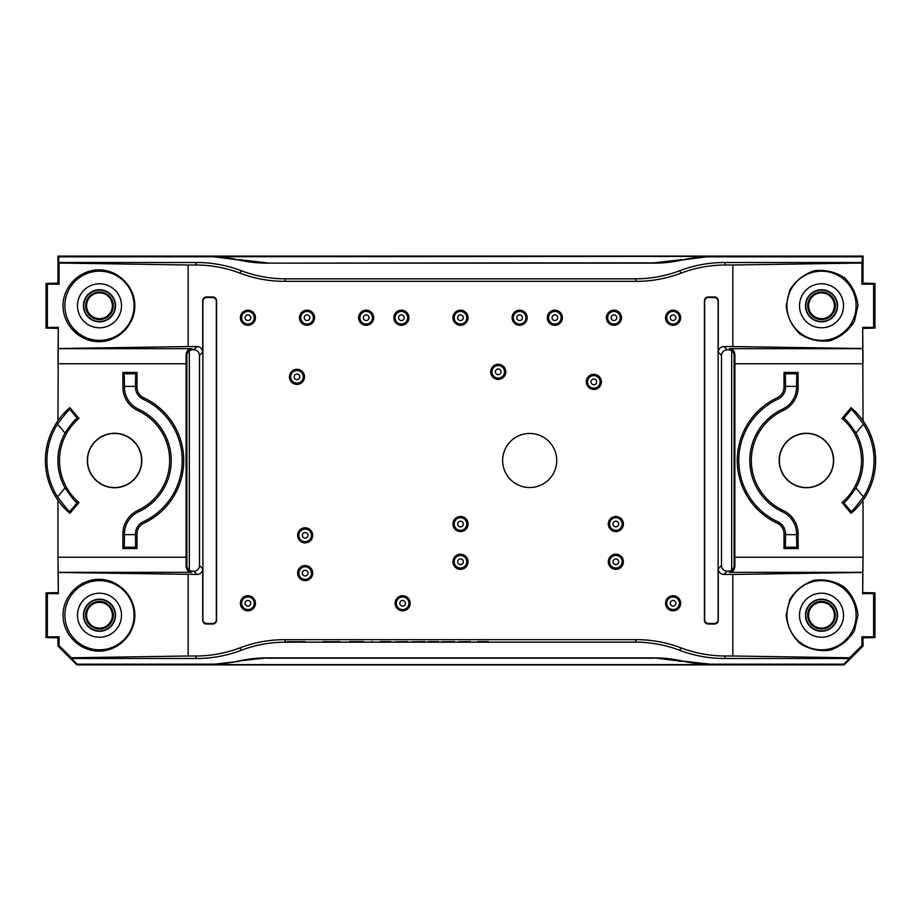 <?xml version="1.0" encoding="UTF-8"?>
<svg xmlns="http://www.w3.org/2000/svg" width="921" height="921" viewBox="0 0 921 921"><rect width="100%" height="100%" fill="white"/><g stroke="black" fill="none" stroke-linecap="round" stroke-linejoin="round"><path stroke-width="1.38" d="M470.378 641.787L458.485 641.787L470.378 641.638M407.473 641.787L395.57 641.787L407.473 641.638M477.78 641.787L488.36 641.638L477.78 641.638M428.323 641.787L437.222 641.638M428.323 641.638L433.261 641.638M433.261 641.787L437.222 641.787M437.774 641.638L438.396 641.638M437.774 641.787L438.396 641.787M380.235 641.787L390.838 641.638L380.235 641.638M323.121 641.787L339.757 641.638M323.121 641.638L339.757 641.787M349.554 641.638L363.311 641.638M349.577 641.787L352.213 641.638M352.213 641.787L352.927 641.638M352.927 641.787L357.716 641.638M357.716 641.787L358.522 641.638M358.522 641.787L362.598 641.638M362.598 641.787L363.311 641.787M371.934 641.638L372.521 641.638M371.934 641.787L372.521 641.787M441.689 641.787L454.168 641.638L441.689 641.787M411.998 641.787L425.042 641.638L411.998 641.787M731.677 570.18L731.677 350.82A5.664 5.664 -45 0 0 728.43 349.807L727.176 349.807A5.664 5.664 -135 0 0 721.511 355.46L721.511 565.54A5.664 5.664 135 0 0 727.176 571.193L728.43 571.193A5.664 5.664 45 0 0 731.677 570.18A5.664 5.664 -135 0 0 734.095 565.54L734.912 566.357C734.279 570.295 732.494 572.275 729.559 572.321L862.77 572.321L863.035 557.228L862.678 593.677L862.77 572.321M195.471 264.995L196.507 262.497A125.843 125.786 112.5 0 1 241.118 270.67L240.07 273.169A125.843 125.786 112.5 0 0 195.471 264.995L188.16 264.995L188.16 346.561L197.071 346.561A5.664 5.664 135 0 1 202.724 352.213L202.724 300.753A3.788 3.776 -106.7 0 1 206.5 296.976L212.797 296.976A3.788 3.776 -68.2 0 1 216.562 300.753L216.562 620.247A3.788 3.776 68.2 0 1 212.797 624.024L206.5 624.024A3.788 3.776 106.7 0 1 202.724 620.247L202.724 568.787A5.664 5.664 -135 0 1 197.071 574.439L193.824 571.193L192.57 571.193A5.664 5.664 135 0 1 189.323 570.18A5.664 5.664 -45 0 1 186.905 565.54L186.088 566.357C186.721 570.295 188.506 572.275 191.441 572.321L58.23 572.321L57.965 557.228L58.322 593.677L58.23 572.321M193.824 571.193A5.664 5.664 45 0 0 199.489 565.54L199.489 355.46A5.664 5.664 -45 0 0 193.824 349.807L191.441 348.679C188.506 348.725 186.721 350.705 186.088 354.643L186.088 566.357M189.323 570.18L189.323 350.82A5.664 5.664 -135 0 1 192.57 349.807M623.402 561.764A7.552 7.552 0 0 0 612.074 555.225A7.552 7.552 0 0 0 612.074 568.303A7.552 7.552 0 0 0 623.402 561.764M468.052 561.764A7.552 7.552 0 0 0 456.724 555.225A7.552 7.552 0 0 0 456.724 568.303A7.552 7.552 0 0 0 468.052 561.764M410.179 603.278A7.552 7.552 0 0 0 398.862 596.739A7.552 7.552 0 0 0 398.862 609.806A7.552 7.552 0 0 0 410.179 603.278M312.691 535.343A7.552 7.552 0 0 0 301.374 528.804A7.552 7.552 0 0 0 301.374 541.882A7.552 7.552 0 0 0 312.691 535.343M255.462 603.278A7.552 7.552 0 0 0 244.146 596.739A7.552 7.552 0 0 0 244.146 609.806A7.552 7.552 0 0 0 255.462 603.278M255.462 317.722A7.552 7.552 0 0 0 244.146 311.194A7.552 7.552 0 0 0 244.146 324.261A7.552 7.552 0 0 0 255.462 317.722M505.79 371.819A7.552 7.552 0 0 0 494.462 365.28A7.552 7.552 0 0 0 494.462 378.358A7.552 7.552 0 0 0 505.79 371.819M468.052 317.722A7.552 7.552 0 0 0 456.724 311.194A7.552 7.552 0 0 0 456.724 324.261A7.552 7.552 0 0 0 468.052 317.722M527.169 317.722A7.552 7.552 0 0 0 515.852 311.194A7.552 7.552 0 0 0 515.852 324.261A7.552 7.552 0 0 0 527.169 317.722M562.386 317.722A7.552 7.552 0 0 0 551.069 311.194A7.552 7.552 0 0 0 551.069 324.261A7.552 7.552 0 0 0 562.386 317.722M601.39 381.881A7.552 7.552 0 0 0 590.062 375.342A7.552 7.552 0 0 0 590.062 388.42A7.552 7.552 0 0 0 601.39 381.881M680.631 317.722A7.552 7.552 0 0 0 669.314 311.194A7.552 7.552 0 0 0 669.314 324.261A7.552 7.552 0 0 0 680.631 317.722M621.514 317.722A7.552 7.552 0 0 0 610.186 311.194A7.552 7.552 0 0 0 610.186 324.261A7.552 7.552 0 0 0 621.514 317.722M408.924 317.722A7.552 7.552 0 0 0 397.607 311.194A7.552 7.552 0 0 0 397.607 324.261A7.552 7.552 0 0 0 408.924 317.722M373.707 317.722A7.552 7.552 0 0 0 362.379 311.194A7.552 7.552 0 0 0 362.379 324.261A7.552 7.552 0 0 0 373.707 317.722M304.517 376.85A7.552 7.552 0 0 0 293.2 370.311A7.552 7.552 0 0 0 293.2 383.389A7.552 7.552 0 0 0 304.517 376.85M314.579 317.722A7.552 7.552 0 0 0 303.262 311.194A7.552 7.552 0 0 0 303.262 324.261A7.552 7.552 0 0 0 314.579 317.722M312.691 573.081A7.552 7.552 0 0 0 301.374 566.542A7.552 7.552 0 0 0 301.374 579.62A7.552 7.552 0 0 0 312.691 573.081M468.052 524.026A7.552 7.552 0 0 0 456.724 517.487A7.552 7.552 0 0 0 456.724 530.565A7.552 7.552 0 0 0 468.052 524.026M623.402 524.026A7.552 7.552 0 0 0 612.074 517.487A7.552 7.552 0 0 0 612.074 530.565A7.552 7.552 0 0 0 623.402 524.026M680.631 603.278A7.552 7.552 0 0 0 669.314 596.739A7.552 7.552 0 0 0 669.314 609.806A7.552 7.552 0 0 0 680.631 603.278M808.615 305.772A12.906 12.906 0 0 1 827.967 294.605A12.906 12.906 0 0 1 827.967 316.951A12.906 12.906 0 0 1 808.615 305.772M808.615 615.228A12.906 12.906 0 0 1 827.967 604.049A12.906 12.906 0 0 1 827.967 626.395A12.906 12.906 0 0 1 808.615 615.228M807.694 305.772A13.827 13.827 0 0 1 828.428 293.811A13.827 13.827 0 0 1 828.428 317.745A13.827 13.827 0 0 1 807.694 305.772M807.694 615.228A13.827 13.827 0 0 1 828.428 603.255A13.827 13.827 0 0 1 828.428 627.189A13.827 13.827 0 0 1 807.694 615.228M805.806 305.772A15.715 15.715 0 0 1 821.52 290.069A15.715 15.715 0 0 1 837.224 305.772A15.715 15.715 0 0 1 821.52 321.487A15.715 15.715 0 0 1 805.806 305.772M805.806 615.228A15.715 15.715 0 0 1 821.52 599.513A15.715 15.715 0 0 1 837.224 615.228A15.715 15.715 0 0 1 821.52 630.931A15.715 15.715 0 0 1 805.806 615.228M821.52 321.82A16.037 16.037 0 0 1 807.625 297.759A16.037 16.037 0 0 1 835.405 297.759A16.037 16.037 0 0 1 821.52 321.82M821.52 631.265A16.037 16.037 0 0 1 807.625 607.204A16.037 16.037 0 0 1 835.405 607.204A16.037 16.037 0 0 1 821.52 631.265M784.013 548.559L785.348 547.224L785.555 534.64L785.555 533.915L784.013 533.915A11.823 11.823 0 0 0 777.186 523.197A69.19 69.19 0 0 1 777.186 397.803A11.823 11.823 0 0 0 784.013 387.085L784.013 372.441L798.104 372.441L798.104 387.085A25.915 25.915 0 0 1 783.138 410.57A55.099 55.099 0 0 0 783.138 510.43A25.915 25.915 0 0 1 798.104 533.915L798.104 548.559L784.013 548.559L784.013 533.915M798.104 372.441L796.769 373.776L796.55 387.085A24.36 24.36 0 0 1 782.482 409.166A56.642 56.642 0 0 0 782.482 511.834A24.36 24.36 0 0 1 796.55 533.915L796.769 547.224L798.104 548.559M785.555 533.915A13.378 13.378 0 0 0 777.842 521.804A67.636 67.636 0 0 1 777.842 399.196A13.378 13.378 0 0 0 785.555 387.085L785.348 373.776L784.013 372.441M843.532 305.772A22.012 22.012 0 0 0 810.515 286.719A22.012 22.012 0 0 0 810.515 324.837A22.012 22.012 0 0 0 843.532 305.772M843.532 615.228A22.012 22.012 0 0 0 810.515 596.163A22.012 22.012 0 0 0 810.515 634.281A22.012 22.012 0 0 0 843.532 615.228M855.977 487.946L863.461 496.856C856.599 506.032 852.512 510.948 851.211 511.615L851.073 513.354L842.013 502.555L843.728 502.693C845.397 502.382 849.473 497.467 855.977 487.946A56.642 56.642 0 0 0 855.977 433.054C849.484 423.545 845.397 418.618 843.728 418.307L851.211 409.385C852.512 410.041 856.588 414.957 863.461 424.144L855.977 433.054M863.461 496.856A67.636 67.636 0 0 0 863.461 424.144M842.013 502.555A55.099 55.099 0 0 0 842.013 418.445L843.728 418.307M851.211 409.385L851.073 407.646L842.013 418.445M856.116 305.772A34.595 34.595 0 0 0 804.217 275.816A34.595 34.595 0 0 0 804.217 335.739A34.595 34.595 0 0 0 856.116 305.772M856.116 615.228A34.595 34.595 0 0 0 804.217 585.261A34.595 34.595 0 0 0 804.217 645.184A34.595 34.595 0 0 0 856.116 615.228M779.189 460.5A27.227 27.227 0 0 1 806.428 433.273A27.227 27.227 0 0 1 833.655 460.5A27.227 27.227 0 0 1 806.428 487.727A27.227 27.227 0 0 1 779.189 460.5M833.47 460.5A27.043 27.043 0 0 0 792.9 437.084A27.043 27.043 0 0 0 792.9 483.916A27.043 27.043 0 0 0 833.47 460.5M863.035 637.862L863.035 646.035L861.918 645.586L861.918 636.756L863.035 637.862L874.95 637.539L874.95 592.905L863.035 592.583M851.073 513.354A69.19 69.19 0 0 0 851.073 407.646M863.035 500.276L863.035 557.228L734.831 557.228L734.912 566.357M863.035 420.724L862.77 348.679L729.559 348.679C732.494 348.725 734.279 350.705 734.912 354.643L734.831 557.228M861.918 645.586L849.553 657.778L732.84 656.005L732.84 574.439L723.929 574.439A5.664 5.664 -45 0 1 718.276 568.787L718.276 620.247A3.788 3.776 73.3 0 1 714.5 624.024L708.203 624.024A3.788 3.776 111.8 0 1 704.438 620.247L704.438 300.753A3.788 3.776 -111.8 0 1 708.203 296.976L714.5 296.976A3.788 3.776 -73.3 0 1 718.276 300.753L718.276 352.213A5.664 5.664 45 0 1 723.929 346.561L732.84 346.561L732.84 264.995L861.918 263.038L861.918 284.244L863.035 283.138L874.95 283.461L874.95 328.095L863.035 328.417M874.95 283.461L873.626 284.129L873.626 327.427L874.95 328.095M857.958 305.772L854.412 321.348C848.598 330.72 840.482 337.19 830.051 340.77C819.103 342.071 808.983 339.757 799.681 333.839C791.841 326.092 787.34 316.732 786.166 305.772L789.723 290.207C795.537 280.836 803.653 274.366 814.072 270.786C825.02 269.485 835.14 271.799 844.442 277.716C852.282 285.464 856.783 294.824 857.958 305.772M874.95 637.539L873.626 636.872L873.626 593.573L874.95 592.905M857.958 615.228L854.412 630.793C848.598 640.164 840.482 646.634 830.051 650.214C819.103 651.515 808.983 649.201 799.681 643.284C791.841 635.536 787.34 626.176 786.166 615.228L789.723 599.652C795.537 590.28 803.653 583.81 814.072 580.23C825.02 578.929 835.14 581.243 844.442 587.161C852.282 594.908 856.783 604.268 857.958 615.228M714.339 623.482L708.422 623.482A3.788 3.776 111.8 0 1 704.657 619.706L704.657 301.294A3.788 3.776 -111.8 0 1 708.422 297.518L714.339 297.518A3.788 3.776 -73.3 0 1 718.104 301.305L718.104 619.695A3.788 3.776 73.3 0 1 714.339 623.482L714.5 624.024M873.626 327.427L862.678 327.323L863.035 363.772L734.831 363.772M862.678 327.323L862.77 348.679M731.677 350.82A5.664 5.664 135 0 1 734.095 355.46L734.095 565.54M861.918 636.756L873.626 636.872M873.626 593.573L862.678 593.677M861.918 284.244L873.626 284.129M732.84 346.561L862.678 348.529M732.84 574.439L862.678 572.471M732.84 264.995L725.529 264.995L724.493 262.497A125.843 125.786 67.5 0 0 679.882 270.67L680.93 273.169A125.843 125.786 67.5 0 1 636.319 281.342L284.681 281.342L285.717 278.844A125.843 125.786 112.5 0 1 241.118 270.67M240.07 273.169A125.843 125.786 112.5 0 0 284.681 281.342M197.071 574.439L58.322 572.471M635.283 642.156A125.843 125.786 -67.5 0 1 679.882 650.33L680.93 647.831A125.843 125.786 -67.5 0 0 636.319 639.658L635.283 642.156L285.717 642.156A125.843 125.786 -112.5 0 0 241.118 650.33L240.07 647.831A125.843 125.786 -112.5 0 1 195.471 656.005L188.16 656.005L188.16 574.439M240.07 647.831A125.843 125.786 -112.5 0 1 284.681 639.658L285.717 642.156M636.319 639.658L284.681 639.658M680.93 647.831A125.843 125.786 -67.5 0 0 725.529 656.005L724.493 658.503A125.843 125.786 -67.5 0 1 679.882 650.33M732.84 656.005L725.529 656.005M680.93 273.169A125.843 125.786 67.5 0 1 725.529 264.995M556.733 460.5A27.043 27.043 0 0 0 516.163 437.084A27.043 27.043 0 0 0 516.163 483.916A27.043 27.043 0 0 0 556.733 460.5M863.035 646.035L844.166 664.904L76.834 664.904L77.145 664.168L210.851 664.168A125.809 125.786 -112.5 0 0 238.804 661.013A125.809 125.786 -112.5 0 1 266.756 657.87L238.804 661.013M57.965 646.035L59.082 645.586L59.082 636.756L57.965 637.862L57.965 646.035L76.834 664.904M57.965 637.862L46.05 637.539L46.05 592.905L57.965 592.583M188.16 264.995L59.082 263.038L59.082 284.244L57.965 283.138L46.05 283.461L46.05 328.095L57.965 328.417M57.965 283.138L57.965 256.096L863.035 256.096L863.035 283.138M724.493 262.497L862.286 262.497L862.286 256.832L863.035 256.096M636.319 281.342L635.283 278.844A125.843 125.786 67.5 0 0 679.882 270.67M635.283 278.844L285.717 278.844M862.286 256.832L710.149 256.832A125.809 125.786 -112.5 0 0 682.196 259.987L709.964 256.406L58.714 256.832L57.965 256.096M682.196 259.987A125.809 125.786 -112.5 0 1 654.244 263.13L266.756 263.13A125.809 125.786 -67.5 0 1 238.804 259.987A125.809 125.786 -67.5 0 0 210.851 256.832M682.047 259.618L654.117 262.83L266.756 263.13M238.804 259.987L211.036 256.406M238.953 259.618L266.883 262.83M196.507 262.497L58.714 262.497L58.714 256.832M724.493 658.503L849.507 658.503L849.553 657.778M844.166 664.904L843.855 664.168L849.507 658.503M266.756 657.87L654.244 657.87A125.809 125.786 -67.5 0 1 682.196 661.013A125.809 125.786 -67.5 0 0 710.149 664.168L682.196 661.013M654.244 657.87L682.047 661.382M709.964 664.594L211.036 664.594L238.953 661.382M843.855 664.168L710.149 664.168M654.117 658.17L266.883 658.17M195.471 656.005L196.507 658.503A125.843 125.786 -112.5 0 0 241.118 650.33M196.507 658.503L71.493 658.503L71.447 657.778L188.16 656.005M77.145 664.168L71.493 658.503M86.586 615.228A12.906 12.906 0 0 1 105.927 604.049A12.906 12.906 0 0 1 105.927 626.395A12.906 12.906 0 0 1 86.586 615.228M86.586 305.772A12.906 12.906 0 0 1 105.927 294.605A12.906 12.906 0 0 1 105.927 316.951A12.906 12.906 0 0 1 86.586 305.772M85.665 615.228A13.827 13.827 0 0 1 106.387 603.255A13.827 13.827 0 0 1 106.387 627.189A13.827 13.827 0 0 1 85.665 615.228M85.665 305.772A13.827 13.827 0 0 1 106.387 293.811A13.827 13.827 0 0 1 106.387 317.745A13.827 13.827 0 0 1 85.665 305.772M83.776 615.228A15.715 15.715 0 0 1 99.48 599.513A15.715 15.715 0 0 1 115.194 615.228A15.715 15.715 0 0 1 99.48 630.931A15.715 15.715 0 0 1 83.776 615.228M83.776 305.772A15.715 15.715 0 0 1 99.48 290.069A15.715 15.715 0 0 1 115.194 305.772A15.715 15.715 0 0 1 99.48 321.487A15.715 15.715 0 0 1 83.776 305.772M99.48 631.265A16.037 16.037 0 0 1 85.595 607.204A16.037 16.037 0 0 1 113.375 607.204A16.037 16.037 0 0 1 99.48 631.265M99.48 321.82A16.037 16.037 0 0 1 85.595 297.759A16.037 16.037 0 0 1 113.375 297.759A16.037 16.037 0 0 1 99.48 321.82M122.896 372.441L124.231 373.776L124.45 387.085A24.36 24.36 0 0 0 138.518 409.166L137.862 410.57A25.915 25.915 0 0 1 122.896 387.085L122.896 372.441L136.987 372.441L136.987 387.085A11.823 11.823 0 0 0 143.814 397.803A69.19 69.19 0 0 1 143.814 523.197A11.823 11.823 0 0 0 136.987 533.915L136.987 548.559L122.896 548.559L122.896 533.915A25.915 25.915 0 0 1 137.862 510.43A55.099 55.099 0 0 0 137.862 410.57M136.987 548.559L135.652 547.224L135.445 533.915A13.378 13.378 0 0 1 143.158 521.804A67.636 67.636 0 0 0 143.158 399.196A13.378 13.378 0 0 1 135.445 387.085L135.652 373.776L136.987 372.441M138.518 409.166A56.642 56.642 0 0 1 138.518 511.834A24.36 24.36 0 0 0 124.45 533.915L124.231 547.224L122.896 548.559M121.491 615.228A22.012 22.012 0 0 0 88.474 596.163A22.012 22.012 0 0 0 88.474 634.281A22.012 22.012 0 0 0 121.491 615.228M121.491 305.772A22.012 22.012 0 0 0 88.474 286.719A22.012 22.012 0 0 0 88.474 324.837A22.012 22.012 0 0 0 121.491 305.772M57.539 424.144L65.023 433.054C71.516 423.545 75.603 418.618 77.272 418.307L69.789 409.385C68.488 410.041 64.412 414.957 57.539 424.144A67.636 67.636 0 0 0 57.539 496.856C64.401 506.032 68.488 510.948 69.789 511.615L69.927 513.354L78.987 502.555L77.272 502.693C75.603 502.382 71.527 497.467 65.023 487.946L57.539 496.856M65.023 433.054A56.642 56.642 0 0 0 65.023 487.946M78.987 502.555A55.099 55.099 0 0 1 78.987 418.445L77.272 418.307M78.987 418.445L69.927 407.646L69.789 409.385M134.075 615.228A34.595 34.595 0 0 0 82.188 585.261A34.595 34.595 0 0 0 82.188 645.184A34.595 34.595 0 0 0 134.075 615.228M134.075 305.772A34.595 34.595 0 0 0 82.188 275.816A34.595 34.595 0 0 0 82.188 335.739A34.595 34.595 0 0 0 134.075 305.772M69.927 513.354A69.19 69.19 0 0 1 69.927 407.646M57.965 500.276L57.965 557.228L186.169 557.228M57.965 420.724L58.23 348.679L191.441 348.679M141.811 460.5A27.227 27.227 0 0 0 114.572 433.273A27.227 27.227 0 0 0 87.345 460.5A27.227 27.227 0 0 0 114.572 487.727A27.227 27.227 0 0 0 141.811 460.5M87.53 460.5A27.043 27.043 0 0 1 128.1 437.084A27.043 27.043 0 0 1 128.1 483.916A27.043 27.043 0 0 1 87.53 460.5M46.05 637.539L47.374 636.872L47.374 593.573L46.05 592.905M63.042 615.228C62.893 596.014 79.724 579.182 98.938 579.332C118.141 579.182 134.973 596.014 134.834 615.228C134.973 634.431 118.141 651.262 98.938 651.112C79.724 651.262 62.893 634.431 63.042 615.228M46.05 283.461L47.374 284.129L47.374 327.427L46.05 328.095M63.042 305.772C62.893 286.569 79.724 269.738 98.938 269.888C118.141 269.738 134.973 286.569 134.834 305.772C134.973 324.986 118.141 341.818 98.938 341.668C79.724 341.818 62.893 324.986 63.042 305.772M47.374 327.427L58.322 327.323L57.965 363.772L186.169 363.772M58.322 327.323L58.23 348.679M206.661 623.482L212.578 623.482A3.788 3.776 68.2 0 0 216.343 619.706L216.343 301.294A3.788 3.776 -68.2 0 0 212.578 297.518L206.661 297.518A3.788 3.776 -106.7 0 0 202.896 301.305L202.896 619.695A3.788 3.776 106.7 0 0 206.661 623.482L206.5 624.024M189.323 350.82A5.664 5.664 45 0 0 186.905 355.46L186.905 565.54M59.082 284.244L47.374 284.129M47.374 593.573L58.322 593.677M59.082 636.756L47.374 636.872M59.082 645.586L71.447 657.778M188.16 346.561L58.322 348.529M287.317 641.787L305.139 641.638M287.317 641.638L305.139 641.787M460.5 564.596A2.832 2.832 0 0 1 458.048 560.348A2.832 2.832 0 0 1 462.952 560.348A2.832 2.832 0 0 1 460.5 564.596M460.5 568.05A6.286 6.286 0 0 1 455.055 558.621A6.286 6.286 0 0 1 465.945 558.621A6.286 6.286 0 0 1 460.5 568.05M457.668 317.722A2.832 2.832 0 0 1 461.916 315.281A2.832 2.832 0 0 1 461.916 320.174A2.832 2.832 0 0 1 457.668 317.722M454.214 317.722A6.286 6.286 0 0 1 463.643 312.277A6.286 6.286 0 0 1 463.643 323.179A6.286 6.286 0 0 1 454.214 317.722M460.5 526.858A2.832 2.832 0 0 1 458.048 522.61A2.832 2.832 0 0 1 462.952 522.61A2.832 2.832 0 0 1 460.5 526.858M460.5 530.312A6.286 6.286 0 0 1 455.055 520.883A6.286 6.286 0 0 1 465.945 520.883A6.286 6.286 0 0 1 460.5 530.312M615.85 526.858A2.832 2.832 0 0 1 613.398 522.61A2.832 2.832 0 0 1 618.302 522.61A2.832 2.832 0 0 1 615.85 526.858M615.85 530.312A6.286 6.286 0 0 1 610.404 520.883A6.286 6.286 0 0 1 621.295 520.883A6.286 6.286 0 0 1 615.85 530.312M305.15 575.913A2.832 2.832 0 0 1 302.698 571.665A2.832 2.832 0 0 1 307.602 571.665A2.832 2.832 0 0 1 305.15 575.913M305.15 579.367A6.286 6.286 0 0 1 299.705 569.938A6.286 6.286 0 0 1 310.596 569.938A6.286 6.286 0 0 1 305.15 579.367M296.976 379.682A2.832 2.832 0 0 1 294.524 375.434A2.832 2.832 0 0 1 299.429 375.434A2.832 2.832 0 0 1 296.976 379.682M296.976 383.136A6.286 6.286 0 0 1 291.531 373.707A6.286 6.286 0 0 1 302.422 373.707A6.286 6.286 0 0 1 296.976 383.136M593.838 384.713A2.832 2.832 0 0 1 591.386 380.465A2.832 2.832 0 0 1 596.29 380.465A2.832 2.832 0 0 1 593.838 384.713M593.838 388.167A6.286 6.286 0 0 1 588.392 378.738A6.286 6.286 0 0 1 599.283 378.738A6.286 6.286 0 0 1 593.838 388.167M498.238 374.651A2.832 2.832 0 0 1 495.786 370.403A2.832 2.832 0 0 1 500.69 370.403A2.832 2.832 0 0 1 498.238 374.651M498.238 378.105A6.286 6.286 0 0 1 492.793 368.676A6.286 6.286 0 0 1 503.683 368.676A6.286 6.286 0 0 1 498.238 378.105M305.15 538.175A2.832 2.832 0 0 1 302.698 533.927A2.832 2.832 0 0 1 307.602 533.927A2.832 2.832 0 0 1 305.15 538.175M305.15 541.64A6.286 6.286 0 0 1 299.705 532.2A6.286 6.286 0 0 1 310.596 532.2A6.286 6.286 0 0 1 305.15 541.64M615.85 564.596A2.832 2.832 0 0 1 613.398 560.348A2.832 2.832 0 0 1 618.302 560.348A2.832 2.832 0 0 1 615.85 564.596M615.85 568.05A6.286 6.286 0 0 1 610.404 558.621A6.286 6.286 0 0 1 621.295 558.621A6.286 6.286 0 0 1 615.85 568.05M670.258 603.278A2.832 2.832 0 0 1 674.506 600.826A2.832 2.832 0 0 1 674.506 605.719A2.832 2.832 0 0 1 670.258 603.278M666.792 603.278A6.286 6.286 0 0 1 676.233 597.821A6.286 6.286 0 0 1 676.233 608.723A6.286 6.286 0 0 1 666.792 603.278M304.206 317.722A2.832 2.832 0 0 1 308.454 315.281A2.832 2.832 0 0 1 308.454 320.174A2.832 2.832 0 0 1 304.206 317.722M300.741 317.722A6.286 6.286 0 0 1 310.181 312.277A6.286 6.286 0 0 1 310.181 323.179A6.286 6.286 0 0 1 300.741 317.722M363.323 317.722A2.832 2.832 0 0 1 367.571 315.281A2.832 2.832 0 0 1 367.571 320.174A2.832 2.832 0 0 1 363.323 317.722M359.869 317.722A6.286 6.286 0 0 1 369.298 312.277A6.286 6.286 0 0 1 369.298 323.179A6.286 6.286 0 0 1 359.869 317.722M398.551 317.722A2.832 2.832 0 0 1 402.788 315.281A2.832 2.832 0 0 1 402.788 320.174A2.832 2.832 0 0 1 398.551 317.722M395.086 317.722A6.286 6.286 0 0 1 404.526 312.277A6.286 6.286 0 0 1 404.526 323.179A6.286 6.286 0 0 1 395.086 317.722M611.13 317.722A2.832 2.832 0 0 1 615.378 315.281A2.832 2.832 0 0 1 615.378 320.174A2.832 2.832 0 0 1 611.13 317.722M607.676 317.722A6.286 6.286 0 0 1 617.105 312.277A6.286 6.286 0 0 1 617.105 323.179A6.286 6.286 0 0 1 607.676 317.722M670.258 317.722A2.832 2.832 0 0 1 674.506 315.281A2.832 2.832 0 0 1 674.506 320.174A2.832 2.832 0 0 1 670.258 317.722M666.792 317.722A6.286 6.286 0 0 1 676.233 312.277A6.286 6.286 0 0 1 676.233 323.179A6.286 6.286 0 0 1 666.792 317.722M552.013 317.722A2.832 2.832 0 0 1 556.261 315.281A2.832 2.832 0 0 1 556.261 320.174A2.832 2.832 0 0 1 552.013 317.722M548.559 317.722A6.286 6.286 0 0 1 557.988 312.277A6.286 6.286 0 0 1 557.988 323.179A6.286 6.286 0 0 1 548.559 317.722M516.796 317.722A2.832 2.832 0 0 1 521.033 315.281A2.832 2.832 0 0 1 521.033 320.174A2.832 2.832 0 0 1 516.796 317.722M513.331 317.722A6.286 6.286 0 0 1 522.771 312.277A6.286 6.286 0 0 1 522.771 323.179A6.286 6.286 0 0 1 513.331 317.722M245.078 317.722A2.832 2.832 0 0 1 249.326 315.281A2.832 2.832 0 0 1 249.326 320.174A2.832 2.832 0 0 1 245.078 317.722M241.624 317.722A6.286 6.286 0 0 1 251.053 312.277A6.286 6.286 0 0 1 251.053 323.179A6.286 6.286 0 0 1 241.624 317.722M245.078 603.278A2.832 2.832 0 0 1 249.326 600.826A2.832 2.832 0 0 1 249.326 605.719A2.832 2.832 0 0 1 245.078 603.278M241.624 603.278A6.286 6.286 0 0 1 251.053 597.821A6.286 6.286 0 0 1 251.053 608.723A6.286 6.286 0 0 1 241.624 603.278M399.806 603.278A2.832 2.832 0 0 1 404.054 600.826A2.832 2.832 0 0 1 404.054 605.719A2.832 2.832 0 0 1 399.806 603.278M396.352 603.278A6.286 6.286 0 0 1 405.781 597.821A6.286 6.286 0 0 1 405.781 608.723A6.286 6.286 0 0 1 396.352 603.278M785.348 547.224L796.769 547.224M796.55 534.64L785.555 534.64M796.769 373.776L785.348 373.776M785.555 386.36L796.55 386.36M843.728 502.693L851.211 511.615M777.842 521.804L777.186 523.197M777.842 399.196L777.186 397.803M796.55 533.915L798.104 533.915M782.482 511.834L783.138 510.43M782.482 409.166L783.138 410.57M796.55 387.085L798.104 387.085M785.555 387.085L784.013 387.085M734.095 355.46L734.912 354.643M728.43 571.193L729.559 572.321M723.929 574.439L727.176 571.193M718.276 568.787L721.511 565.54M718.276 352.213L721.511 355.46M723.929 346.561L727.176 349.807M728.43 349.807L729.559 348.679M135.445 386.36L124.45 386.36M124.231 373.776L135.652 373.776M124.45 534.64L135.445 534.64M135.652 547.224L124.231 547.224M77.272 502.693L69.789 511.615M135.445 387.085L136.987 387.085M124.45 387.085L122.896 387.085M138.518 511.834L137.862 510.43M124.45 533.915L122.896 533.915M135.445 533.915L136.987 533.915M143.158 521.804L143.814 523.197M143.158 399.196L143.814 397.803M186.905 355.46L186.088 354.643M197.071 346.561L193.824 349.807M202.724 352.213L199.489 355.46M202.724 568.787L199.489 565.54M192.57 571.193L191.441 572.321"/></g></svg>
